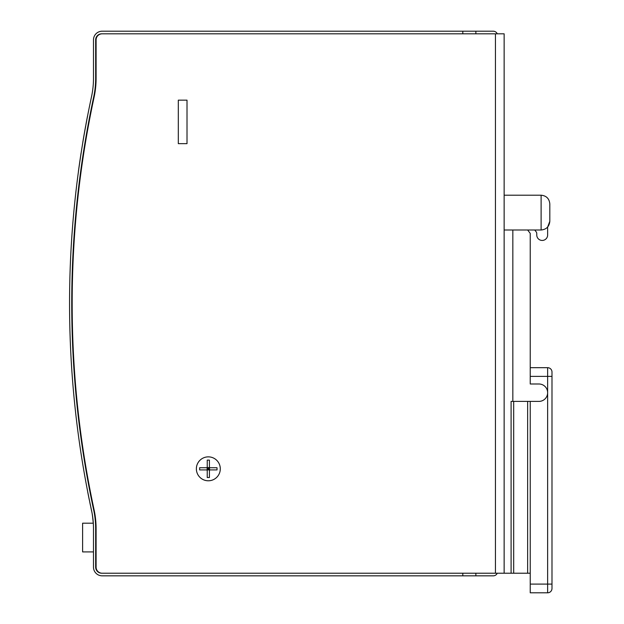 <?xml version="1.0" encoding="UTF-8"?>
<svg xmlns="http://www.w3.org/2000/svg" width="624" height="624" viewBox="0 0 624 624"><rect width="100%" height="100%" fill="white"/><g stroke="black" fill="none" stroke-linecap="round" stroke-linejoin="round"><path stroke-width="0.94" d="M549.814 221.302L549.814 203.9C549.292 198.619 546.39 195.725 541.109 195.203L541.109 229.999C546.39 229.476 549.292 226.574 549.814 221.302L547.638 227.058L547.638 235.006A5.437 5.437 0 0 1 542.201 240.443A5.437 5.437 0 0 1 536.765 235.006L536.765 233.579L536.765 235.006M220.295 468.819A11.965 11.965 0 0 1 202.348 479.185A11.965 11.965 0 0 1 202.348 458.461A11.965 11.965 0 0 1 220.295 468.819M178.316 143.653L178.316 100.152L187.013 100.152L187.013 143.653L178.316 143.653L178.316 100.152L187.013 100.152L187.013 143.653L178.316 143.653M495.44 573.222L504.137 573.222L504.137 33.813L495.44 33.813L495.44 573.222L101.751 573.222A6.092 6.092 0 0 1 95.659 567.138L95.659 528.723A89.614 89.614 0 0 0 93.662 509.894A982.262 982.262 0 0 1 93.662 97.141A89.614 89.614 0 0 0 95.659 78.312L95.659 39.897A6.092 6.092 0 0 1 101.751 33.813L495.44 33.813M93.21 522.366L92.531 516.188M93.226 522.553L93.187 522.093M93.163 521.773L93.085 520.853M93.07 520.65L92.726 517.608M92.329 514.558L92.89 518.552M93.171 521.882L93.116 521.219M93.093 520.486L93.163 521.235M92.594 516.29L92.703 517.101M92.391 515.245L92.274 514.511M92.43 515.502L92.492 515.915M92.898 519.028L92.563 516.391M93.148 521.563L93.062 520.619M93.272 523.271L93.241 522.779L93.272 523.271M93.202 521.656L93.265 522.522M93.265 523.201L92.843 518.552M122.936 575.835L102.188 575.835A8.697 8.697 0 0 1 93.483 567.138L93.483 528.723A87.001 87.001 0 0 0 91.541 510.448L91.564 510.533M93.483 551.912L82.61 551.912L82.61 523.201L93.311 523.201A87.001 87.001 0 0 0 92.976 519.285M91.619 510.791L91.502 510.455A86.962 86.962 0 0 1 91.58 510.838L91.627 510.838A87.001 87.001 0 0 1 91.673 511.072L91.634 511.072A86.962 86.962 0 0 0 91.502 510.455L88.858 497.531M89.084 498.872L88.982 498.35M89.318 499.801L89.505 500.737M90.074 503.701L89.864 502.694M90.277 504.691L90.176 504.184M89.123 499.067L89.232 499.606M91.517 510.533L91.432 510.128M91.806 511.922L91.736 511.352M91.205 509.075L91.12 508.654M90.262 504.613L90.363 505.089M91.634 511.072A86.962 86.962 0 0 0 91.502 510.455L91.502 510.455A86.962 86.962 0 0 1 91.634 511.072M88.873 497.835L88.975 498.326M89.146 499.177L89.014 498.529M90.987 507.819L91.346 509.535M80.714 155.735L80.909 154.44M81.058 153.496L80.909 154.463M80.785 155.236L80.87 154.674M78.546 170.789L78.476 171.288M79.654 162.864L79.763 162.1M79.154 166.405L80.605 156.148M81.089 153.247L80.863 154.752M79.755 162.185L79.677 162.716M78.757 169.26L78.577 170.563M78.655 169.681L78.499 171.116M80.894 154.565L81.011 153.785M79.162 166.335L78.788 169.042M80.964 154.066L80.902 154.487M86.596 121.142L85.831 125.245M83.795 136.414A984.914 984.914 0 0 1 83.803 136.391A984.914 984.914 0 0 1 84.412 132.896L84.56 132.038A984.914 984.914 0 0 1 84.653 131.516L86.463 121.844L84.544 132.382M84.248 134.043L83.951 135.751M83.803 136.633L83.647 137.545M87.602 115.861L87.43 116.766L87.563 115.861M87.586 115.955L87.446 116.672M86.299 122.702L86.471 121.789M86.167 123.419L85.504 127.015M84.396 133.24L84.076 135.026M83.819 136.539L83.686 137.303M86.284 122.561L86.44 121.735L86.33 122.561M86.416 121.844L86.307 122.655M86.549 121.368L86.338 122.515M82.883 142.093L82.719 142.81L82.883 142.093M86.299 122.717L85.894 124.909M87.649 115.619L87.087 118.537M83.772 136.539L84.412 132.896M85.636 126.282L85.168 128.887M85.722 125.814L85.488 127.109M85.277 128.255L85.73 125.767M86.463 121.844L85.449 127.312M91.377 509.668L91.541 510.448A984.867 984.867 0 0 1 91.541 96.587A87.001 87.001 0 0 0 93.483 78.312L93.483 39.897A8.697 8.697 0 0 1 102.188 31.2L475.862 31.2L475.862 33.813M90.878 507.32L89.716 501.743M89.918 502.726L89.669 501.517M89.606 501.197L88.967 498.061M88.491 495.69L88.21 494.255M88.148 494.2L89.248 499.442M89.965 502.944L90.62 506.095M91.19 509.005L90.847 507.374M88.483 495.877L88.374 495.331M88.366 495.3L88.202 494.473M90.854 507.421L90.995 508.092M91.244 509.262L90.87 507.476M91.494 510.214L91.33 509.441M90.886 507.351L90.082 503.529M89.599 501.173L89.435 500.386M88.015 493.288L88.772 497.078M89.232 499.372L89.599 501.166M90.043 503.342L90.527 505.643M88.819 497.531A984.914 984.914 0 0 1 87.766 492.219M497.25 573.222A4.352 4.352 0 0 1 493.264 575.835L462.813 575.835L462.813 573.222L102.188 573.222A6.092 6.092 0 0 1 96.096 567.138L96.096 528.723A89.614 89.614 0 0 0 94.099 509.894A982.262 982.262 0 0 1 94.099 97.141A89.614 89.614 0 0 0 96.096 78.312L96.096 39.897A6.092 6.092 0 0 1 102.188 33.813L462.813 33.813L462.813 31.2M462.813 575.835L102.188 575.835M78.476 170.96L80.395 157.833M79.693 162.287L79.451 164.291M79.037 166.904L78.796 168.636M78.608 169.985L78.515 170.695M81.05 153.254L80.972 153.738M80.909 154.159L80.746 155.197M79.232 165.493L79.334 164.814M78.803 168.566L78.663 169.595M78.679 169.517L78.944 167.567M79.763 162.115L79.537 163.714M79.115 166.678L78.998 167.489M78.772 168.823L78.889 167.957M80.395 157.568L80.847 154.565M80.995 153.59L80.824 154.705M80.886 154.292L80.785 154.947M80.597 156.195L80.512 156.772M78.92 167.762L79.193 165.789M78.616 169.931L78.437 171.272M79.271 165.266L79.568 163.192M80.566 156.421L80.761 155.103M78.757 168.94L78.905 167.879M78.421 171.366L78.624 169.876L78.468 171.366M78.897 167.926L78.835 168.379M79.342 164.775L79.42 164.213M79.443 164.018L79.755 161.905M80.98 153.676A984.914 984.914 0 0 0 80.87 154.401L81.058 153.169M80.356 157.786L80.574 156.374M80.597 156.226L80.317 158.075M78.429 171.327L78.741 169.042M79.209 165.688L79.022 167.021M79.1 166.764L79.014 167.396M79.7 162.263L80.707 155.493M80.168 159.37L79.942 160.883M80.231 158.956L80.371 158.005M82.836 142.093A984.914 984.914 0 0 1 83.218 139.792A984.914 984.914 0 0 1 83.343 139.074L83.39 139.074M86.525 121.267L86.697 120.362A984.914 984.914 0 0 1 87.383 116.766M86.51 121.368L86.791 119.878M83.998 135.244L84.396 132.943M84.638 131.617L84.848 130.393M85.94 124.418L86.229 122.85M84.622 131.945L84.365 133.38M84.833 130.767L84.638 131.843M84.575 131.945L85.309 127.873M86.479 121.742L86.26 122.702M85.324 127.78L85.433 127.156M86.268 122.655L86.385 122.031M84.7 131.516L84.653 131.516A984.914 984.914 0 0 1 85.605 126.243L85.644 126.243M83.647 137.303L84.256 133.762M83.343 139.074A984.914 984.914 0 0 1 83.741 136.742M84.786 130.744L84.926 129.979L84.786 130.744M86.845 119.8L85.714 125.861M84.201 134.098L84.388 133.006M84.458 132.616L84.341 133.286L84.458 132.616M87.43 116.532L87.547 115.908M475.862 573.222L475.862 575.835M475.862 31.2L493.264 31.2A4.352 4.352 0 0 1 497.25 33.813M528.224 229.999L528.224 230.763M551.99 584.103L551.99 372.029A4.352 4.352 0 0 0 547.638 367.684L547.638 584.103L551.99 584.103L551.99 588.448A4.352 4.352 0 0 1 547.638 592.8L530.236 592.8L530.236 584.103L547.638 584.103L547.638 592.8M504.137 573.222L530.236 573.222L530.236 584.103M530.236 367.684L547.638 367.684M511.095 573.222L511.095 401.396L511.095 573.222M511.095 401.396L538.941 401.396A8.697 8.697 0 0 0 547.638 392.691A8.697 8.697 0 0 0 538.941 383.994L530.236 383.994L530.236 233.392L527.647 229.999M534.76 229.999L536.18 231.863A2.831 2.831 0 0 1 536.765 233.579A2.831 2.831 0 0 0 536.18 231.863M547.638 227.058L547.638 235.006M530.236 573.222L530.236 401.396M530.236 383.994L530.236 355.719M210.288 467.735A0.874 0.874 0 0 1 209.414 466.861L209.414 460.122L207.238 460.122L207.238 466.861A0.874 0.874 0 0 1 206.372 467.735L199.625 467.735L199.625 469.911L206.372 469.911A0.874 0.874 0 0 1 207.238 470.777L207.238 477.524L209.414 477.524L209.414 470.777A0.874 0.874 0 0 1 210.288 469.911L217.027 469.911L217.027 467.735L210.288 467.735M208.33 456.862A11.965 11.965 0 0 0 197.972 474.802A11.965 11.965 0 0 0 218.689 474.802A11.965 11.965 0 0 0 208.33 456.862M206.989 467.477L209.414 467.735L208.33 468.819L209.414 469.911L208.33 469.911L208.33 468.819L207.238 467.735L209.672 467.477M209.672 470.161L209.414 467.735M208.33 469.911L207.238 469.911L208.33 468.819L208.33 467.735M207.238 467.735L206.989 470.161M209.414 469.911L207.238 469.911M209.414 468.819L207.238 468.819M551.99 376.381L530.236 376.381M512.834 401.396L512.834 229.999M513.692 573.222L513.692 401.396M527.639 401.396L527.639 573.222M504.137 195.203L541.109 195.203C546.39 195.725 549.292 198.619 549.814 203.9M504.137 229.999L541.109 229.999"/></g></svg>
